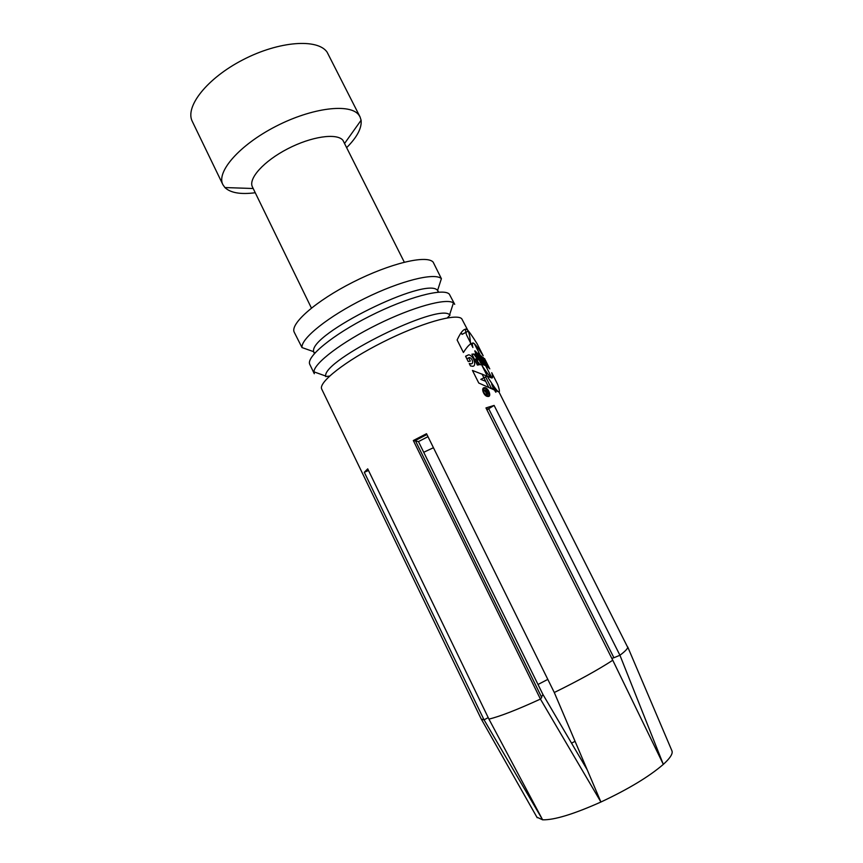 <?xml version="1.0" encoding="UTF-8"?>
<svg xmlns="http://www.w3.org/2000/svg" width="863" height="863" viewBox="0 0 863 863"><rect width="100%" height="100%" fill="white"/><g stroke="black" fill="none" stroke-linecap="round" stroke-linejoin="round"><path stroke-width="1.29" d="M470.529 343.981C470.173 338.037 469.407 333.754 468.231 331.144L467.325 329.795C464.639 327.724 461.241 331.112 457.12 339.979L463.409 352.482C468.296 344.779 471.953 341.877 474.38 343.765L491.942 378.037M484.596 363.647L482.503 359.569M485.567 365.567L484.65 363.755M485.621 376.872L491.22 387.962L498.987 392.039L478.782 383.043L472.449 370.454L491.921 378.048M499.008 392.029L627.725 647.379C627.477 648.911 624.888 651.533 619.936 655.254L663.323 764.37L612.762 660.249C597.973 669.871 578.48 680.627 554.283 692.504L600.918 802.018C573.679 814.176 554.251 820.109 542.622 819.818L536.883 817.175M488.199 717.595L484.067 719.861L364.305 472.298L367.714 468.857L488.933 719.106L542.622 819.818L484.067 719.861L481.252 719.062L321.759 389.17C317.918 382.643 345.049 361.122 382.633 342.233C420.162 323.269 456.257 312.989 461.737 318.727L468.242 331.122L462.039 334.391M671.802 750.497L672.18 751.781C672.374 754.65 669.418 758.847 663.323 764.37C649.192 776.581 628.383 789.127 600.918 802.018L540.432 699.084C516.937 709.839 499.763 716.517 488.933 719.106M426.926 434.531L415.33 440.518L541.737 697.509L540.432 699.084L413.323 440.518L426.527 433.711L554.283 692.504M612.762 660.249L485.966 407.919L494.121 405.427L619.936 655.254L613.895 657.746L488.663 408.652L486.624 409.224M484.175 387.681C480.615 388.005 484.165 396.786 487.929 396.419C491.996 397.185 488.458 387.66 484.758 387.627L484.175 387.681M484.024 362.956L479.127 354.24L484.175 364.671L485.33 365.534L479.537 354.639L483.712 364.909L485.319 365.534L484.024 362.956L482.989 363.485M483.269 364.833L477.854 354.11L476.915 353.992L482.341 364.747L483.269 364.833M481.554 364.715L476.117 353.938L475.006 353.938L478.037 359.968L473.755 354.003L471.888 354.186L477.368 365.049L478.782 364.866L475.804 358.954L480.033 364.758L481.554 364.715M468.663 357.757L470.335 361.068L468.242 361.543L465.567 356.225L468.652 354.801C474.1 355.47 477.552 368.177 471.446 366.041L470.454 365.934L469.245 363.539L470.313 363.603C473.895 365.211 473.01 358.49 469.483 357.541L466.818 358.717M302.989 290.766L311.424 308.059M346.797 147.497C357.163 137.044 361.931 127.961 361.101 120.237L360.022 116.85L327.077 52.104C317.638 38.36 279.127 41.014 243.118 59.698C207.012 78.22 184.628 106.893 192.32 121.446L222.87 184.639L224.909 187.551C230.54 192.902 240.658 194.628 255.254 192.74M360.022 116.85L358.868 115.027C350.324 103.118 312.363 107.53 275.987 126.278C239.536 144.898 216.074 171.931 222.87 184.639M303.193 291.176L252.438 186.958C248.048 178.673 263.776 161.101 287.649 148.814C311.457 136.43 336.764 132.816 342.902 140.248L404.294 262.158M433.161 262.136L441.392 278.673C434.941 272.255 400.561 280.68 364.499 298.555C328.404 316.343 300.831 338.544 301.996 347.562L294.294 332.352C289.601 324.078 315.707 300.982 352.967 282.169C390.173 263.269 426.807 254.639 433.161 262.136M313.852 352.697L315.243 352.622M437.358 292.266L438.275 291.198M441.392 278.673L437.573 290.453C427.109 275.718 308.328 334.423 313.679 351.683L301.996 347.562M449.332 294.164C443.474 287.649 407.142 297.217 369.752 316.149C332.309 335.006 305.621 357.217 309.839 364.499L314.294 373.733L313.949 371.845C313.981 363.291 341.78 342.061 377.336 324.531C412.87 306.926 446.613 297.746 453.431 302.913L454.715 304.337L449.332 294.164M325.664 376.548L329.59 376.074M447.282 317.908L450.044 315.071M453.431 302.913L449.623 314.768C438.566 302.719 322.827 359.925 325.685 376.031L313.949 371.845M413.323 440.518L418.469 441.608L542.913 694.445L587.131 769.677M571.856 743.021L575.049 741.317M538.016 684.478L547.811 679.397M423.722 452.277L433.442 447.724M364.305 472.298L368.49 470.464M542.913 694.445L541.522 697.067M427.983 436.656L418.469 441.608M486.926 409.828L494.121 405.427M613.852 657.66L611.856 658.458M476.117 353.938L475.233 354.402M478.037 359.968L476.969 360.529M473.755 354.003L472.212 354.812M475.804 358.954L474.607 359.58M477.854 354.11L477.163 354.477M483.614 362.708L482.805 363.129M484.704 363.722L483.517 361.37L484.564 363.798M487.282 376.009L480.777 379.386L485.664 381.284L488.911 387.692L481.996 373.97M491.22 387.962L490.421 388.372M484.51 388.35C482.503 391.09 483.56 393.56 487.692 395.739C491.144 396.387 488.167 388.307 485.006 388.307L484.51 388.35M485.998 389.44L488.35 394.111L487.293 394.38L484.046 389.936L486.214 391.64L485.621 389.634M486.322 394.035L487.595 393.55L486.926 392.212L486.279 392.374M486.214 391.64L485.632 391.942M486.592 391.543L485.567 392.072M487.595 393.55L486.452 394.143M494.046 388.533L494.715 389.86L494.046 388.533M487.315 367.034L483.043 357.336L483.377 358.63L482.859 358.231L481.457 356.085L487.315 367.034M476.203 351.931L481.683 362.794L479.138 357.206L483.14 363.895L477.703 353.118L480.292 358.792L476.203 351.931M489.785 368.889L484.553 358.533L486.182 362.277L483.194 357.455L488.469 367.897L486.98 364.423L489.785 368.889M477.552 356.678L474.877 351.36C473.83 347.055 484.014 367.25 479.774 361.068L478.566 358.674C481.079 362.73 477.358 354.456 476.365 353.733L477.552 356.678M481.295 355.955L482.795 359.45L479.968 354.909L486.635 366.516L481.295 355.955M484.186 360.335L485.621 363.388L484.186 360.335M478.059 353.399L483.938 364.488L478.059 353.399M492.697 385.858L495.146 390.594L492.697 385.858M491.737 372.697L497.746 384.585C501.694 396.214 498.555 394.046 488.329 378.091L481.975 365.491C491.025 379.148 494.283 381.554 491.737 372.697M483.658 361.295L484.898 363.614L483.658 361.295M466.581 334.995L472.892 347.509C470.939 339.353 474.359 342.093 483.161 355.729L477.196 343.927C467.045 327.616 463.507 324.65 466.581 334.995M493.172 387.757C496.376 393.55 496.786 393.819 494.423 388.577C491.23 382.794 490.81 382.525 493.172 387.757M493.269 387.821C500.583 400.799 488.242 376.344 493.269 387.821M344.693 143.29L361.101 120.237M253.193 188.512L224.909 187.551M537.207 817.736L481.392 719.267M672.05 751.09L627.725 646.948M465.642 356.376L468.652 354.801M469.494 364.024L470.313 363.603M462.029 334.369L461.176 332.676M486.851 396.182L487.692 395.739M482.751 389.472L483.614 389.019M483.107 388.479L484.758 387.627"/></g></svg>
